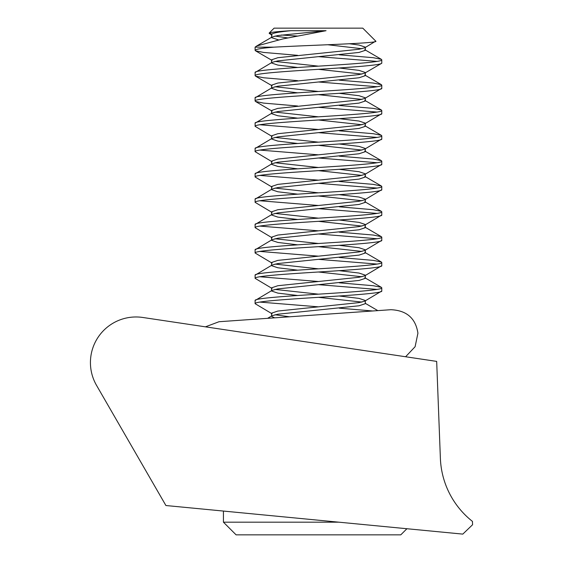 <?xml version="1.0" encoding="UTF-8"?>
<svg xmlns="http://www.w3.org/2000/svg" width="563" height="563" viewBox="0 0 563 563"><rect width="100%" height="100%" fill="white"/><g stroke="black" fill="none" stroke-linecap="round" stroke-linejoin="round"><path stroke-width="0.84" d="M142.77 317.469A45.603 45.603 0 0 0 96.54 385.374L165.909 505.525L462.8 534.111L472.575 524.73L472.456 521.401A84.33 84.33 0 0 1 440.386 458.388L436.677 361.397L142.77 317.469M406.901 528.727L400.779 534.85L236.101 534.85L223.434 522.183L223.434 511.063M274.983 36.067L287.883 37.925M349.377 43.752L359.046 45.04L365.324 47.151L365.324 50.318L359.046 52.429L277.841 60.874L272.105 62.345L271.563 62.986L277.841 65.097L297.602 67.476M290.951 30.698C277.615 31.5 270.353 32.302 269.156 33.097L274.104 28.15L362.776 28.15L375.753 41.127C380.278 43.26 309.861 45.174 274.068 47.151C261.83 48.129 255.511 49.185 255.102 50.318L255.102 47.151L256.686 45.99L282.922 38.917L326.047 30.698L290.951 30.698C278.432 31.922 271.971 33.189 271.563 34.484L271.563 37.651L278.404 39.846M327.919 44.766L361.903 48.735M274.983 61.402L318.44 66.153M339.285 67.996L359.046 70.375L365.324 72.486L365.324 75.653L359.046 77.764L277.841 86.209L272.105 87.68L271.563 88.321L277.841 90.432L297.602 92.811M318.44 69.319L361.903 74.07M365.324 47.151L364.775 47.792L359.046 49.262L277.841 57.707L271.563 59.819L271.563 62.986M274.983 86.737L318.44 91.487M339.285 93.331L359.046 95.71L365.324 97.821L365.324 100.988L359.046 103.099L277.841 111.544L272.105 113.015L271.563 113.656L277.841 115.767L297.602 118.146M318.44 94.654L361.903 99.405M365.324 72.486L364.775 73.127L359.046 74.597L277.841 83.043L271.563 85.154L271.563 88.321M274.983 112.072L318.44 116.822M339.285 118.666L359.046 121.045L365.324 123.156L365.324 126.323L359.046 128.434L277.841 136.879L272.105 138.35L271.563 138.991L277.841 141.102L297.602 143.481M318.44 119.989L361.903 124.74M365.324 97.821L364.775 98.462L359.046 99.933L277.841 108.377L271.563 110.489L271.563 113.656M274.983 137.407L318.44 142.157M339.285 144.001L359.046 146.38L365.324 148.491L365.324 151.658L359.046 153.769L277.841 162.214L272.105 163.685L271.563 164.326L277.841 166.437L297.602 168.816M318.44 145.324L361.903 150.075M365.324 123.156L364.775 123.797L359.046 125.267L277.841 133.713L271.563 135.824L271.563 138.991M274.983 162.742L318.44 167.493M339.285 169.336L359.046 171.715L365.324 173.826L365.324 176.993L359.046 179.104L277.841 187.549L272.105 189.02L271.563 189.661L277.841 191.772L297.602 194.151M318.44 170.659L361.903 175.41M365.324 148.491L364.775 149.132L359.046 150.602L277.841 159.047L271.563 161.159L271.563 164.326M274.983 188.077L318.44 192.827M339.285 194.671L359.046 197.05L365.324 199.161L365.324 202.328L359.046 204.439L277.841 212.884L272.105 214.355L271.563 214.996L277.841 217.107L297.602 219.486M318.44 195.994L361.903 200.745M365.324 173.826L364.775 174.467L359.046 175.938L277.841 184.382L271.563 186.494L271.563 189.661M274.983 213.412L318.44 218.162M339.285 220.006L359.046 222.385L365.324 224.496L365.324 227.663L359.046 229.774L277.841 238.219L272.105 239.69L271.563 240.331L277.841 242.442L297.602 244.821M318.44 221.329L361.903 226.08M365.324 199.161L364.775 199.802L359.046 201.273L277.841 209.718L271.563 211.829L271.563 214.996M274.983 238.747L318.44 243.498M339.285 245.341L359.046 247.72L365.324 249.831L365.324 252.998L359.046 255.109L277.841 263.554L272.105 265.025L271.563 265.666L277.841 267.777L297.602 270.156M318.44 246.664L361.903 251.415M365.324 224.496L364.775 225.137L359.046 226.607L277.841 235.053L271.563 237.164L271.563 240.331M274.983 264.082L318.44 268.832M339.285 270.676L359.046 273.055L365.324 275.166L365.324 278.333L359.046 280.444L277.841 288.889L272.105 290.36L271.563 291.001L277.841 293.112L297.602 295.491M318.44 271.999L361.903 276.75M365.324 249.831L364.775 250.472L359.046 251.942L277.841 260.387L271.563 262.499L271.563 265.666M274.983 289.417L318.44 294.168M339.285 296.011L359.046 298.39L365.324 300.501L365.324 303.668L359.046 305.779L277.841 314.224L272.105 315.695L271.563 316.336L274.624 317.835M318.44 297.334L361.903 302.085M365.324 275.166L364.775 275.807L359.046 277.277L277.841 285.722L271.563 287.834L271.563 291.001M274.983 314.752L289.509 316.793M365.324 300.501L364.775 301.142L359.046 302.613L277.841 311.058L271.563 313.169L271.563 316.336M326.047 30.698L277.841 35.539L272.105 37.01L271.563 37.651M269.156 33.097L271.76 34.09M281.409 35.019L297.426 36.067M255.102 50.318L255.518 50.797L263.59 52.429L297.602 55.329M318.44 56.652L377.161 61.402M339.285 54.808L373.297 57.707L381.369 59.34L381.777 59.819C382.889 61.93 352.051 64.048 318.44 66.153C284.829 68.257 253.997 70.375 255.102 72.486L255.102 75.653L255.518 76.132L263.59 77.764L297.602 80.664M364.775 73.127L381.369 63.464L381.777 62.986L381.777 59.819M339.285 282.823L373.297 285.722L381.369 287.355L381.777 287.834L381.777 291.001C382.889 293.112 352.051 295.23 318.44 297.334C284.829 299.439 253.997 301.557 255.102 303.668L272.105 313.809M255.102 303.668L255.102 300.501C253.997 298.39 284.829 296.272 318.44 294.168C352.051 292.063 382.889 289.945 381.777 287.834M259.726 302.085L318.44 306.835M339.285 308.158L372.643 310.98M339.285 257.488L373.297 260.387L381.369 262.02L381.777 262.499L381.777 265.666C382.889 267.777 352.051 269.895 318.44 271.999C284.829 274.104 253.997 276.222 255.102 278.333L272.105 288.474M318.44 284.667L377.161 289.417M255.102 278.333L255.102 275.166C253.997 273.055 284.829 270.937 318.44 268.832C352.051 266.728 382.889 264.61 381.777 262.499M259.726 276.75L318.44 281.5M339.285 232.153L373.297 235.053L381.369 236.685L381.777 237.164L381.777 240.331C382.889 242.442 352.051 244.56 318.44 246.664C284.829 248.769 253.997 250.887 255.102 252.998L272.105 263.139M318.44 259.332L377.161 264.082M255.102 252.998L255.102 249.831C253.997 247.72 284.829 245.602 318.44 243.498C352.051 241.393 382.889 239.275 381.777 237.164M259.726 251.415L318.44 256.165M339.285 206.818L373.297 209.718L381.369 211.35L381.777 211.829L381.777 214.996C382.889 217.107 352.051 219.225 318.44 221.329C284.829 223.434 253.997 225.552 255.102 227.663L272.105 237.804M318.44 233.997L377.161 238.747M255.102 227.663L255.102 224.496C253.997 222.385 284.829 220.267 318.44 218.162C352.051 216.058 382.889 213.94 381.777 211.829M259.726 226.08L318.44 230.83M339.285 181.483L373.297 184.382L381.369 186.015L381.777 186.494L381.777 189.661C382.889 191.772 352.051 193.89 318.44 195.994C284.829 198.099 253.997 200.217 255.102 202.328L272.105 212.469M318.44 208.662L377.161 213.412M255.102 202.328L255.102 199.161C253.997 197.05 284.829 194.932 318.44 192.827C352.051 190.723 382.889 188.605 381.777 186.494M259.726 200.745L318.44 205.495M339.285 156.148L373.297 159.047L381.369 160.68L381.777 161.159L381.777 164.326C382.889 166.437 352.051 168.555 318.44 170.659C284.829 172.764 253.997 174.882 255.102 176.993L272.105 187.134M318.44 183.327L377.161 188.077M255.102 176.993L255.102 173.826C253.997 171.715 284.829 169.597 318.44 167.493C352.051 165.388 382.889 163.27 381.777 161.159M259.726 175.41L318.44 180.16M339.285 130.813L373.297 133.713L381.369 135.345L381.777 135.824L381.777 138.991C382.889 141.102 352.051 143.22 318.44 145.324C284.829 147.429 253.997 149.547 255.102 151.658L272.105 161.799M318.44 157.992L377.161 162.742M255.102 151.658L255.102 148.491C253.997 146.38 284.829 144.262 318.44 142.157C352.051 140.053 382.889 137.935 381.777 135.824M259.726 150.075L318.44 154.825M339.285 105.478L373.297 108.377L381.369 110.01L381.777 110.489L381.777 113.656C382.889 115.767 352.051 117.885 318.44 119.989C284.829 122.094 253.997 124.212 255.102 126.323L272.105 136.464M318.44 132.657L377.161 137.407M255.102 126.323L255.102 123.156C253.997 121.045 284.829 118.927 318.44 116.822C352.051 114.718 382.889 112.6 381.777 110.489M259.726 124.74L318.44 129.49M339.285 80.143L373.297 83.043L381.369 84.675L381.777 85.154L381.777 88.321C382.889 90.432 352.051 92.55 318.44 94.654C284.829 96.759 253.997 98.877 255.102 100.988L255.518 101.467L263.59 103.099L297.602 105.999M318.44 107.322L377.161 112.072M255.102 100.988L255.102 97.821C253.997 95.71 284.829 93.592 318.44 91.487C352.051 89.383 382.889 87.265 381.777 85.154M318.44 81.987L377.161 86.737M381.777 291.001L364.775 301.142M272.105 290.36L255.102 300.501M381.777 265.666L364.775 275.807M272.105 265.025L255.102 275.166M381.777 240.331L364.775 250.472M272.105 239.69L255.102 249.831M381.777 214.996L364.775 225.137M272.105 214.355L255.102 224.496M381.777 189.661L364.775 199.802M272.105 189.02L255.102 199.161M381.777 164.326L364.775 174.467M272.105 163.685L255.102 173.826M381.777 138.991L364.775 149.132M272.105 138.35L255.102 148.491M381.777 113.656L364.775 123.797M272.105 113.015L255.102 123.156M381.777 88.321L364.775 98.462M272.105 87.68L255.102 97.821M381.777 62.986C382.889 65.097 352.051 67.215 318.44 69.319C284.829 71.424 253.997 73.542 255.102 75.653M272.105 62.345L255.102 72.486M274.068 47.151L255.102 47.151M375.753 41.127L364.775 47.792M223.434 522.183L338.898 522.183M381.369 84.675L364.775 75.013M381.369 110.01L364.775 100.348M381.369 135.345L364.775 125.683M381.369 160.68L364.775 151.018M381.369 186.015L364.775 176.353M381.369 211.35L364.775 201.688M381.369 236.685L364.775 227.023M381.369 262.02L364.775 252.358M381.369 287.355L364.775 277.693M377.815 310.621L365.324 303.344M267.587 318.327L272.105 315.695M364.775 49.678L381.369 59.34M272.105 37.01L256.686 45.99M272.105 35.124L269.29 33.484M272.105 60.459L255.518 50.797M272.105 85.794L255.518 76.132M272.105 111.129L255.518 101.467M205.446 326.836L219.021 321.726L390.884 309.706C406.634 310.396 415.649 318.229 417.922 333.212L415.1 346.724L405.606 356.752"/></g></svg>
